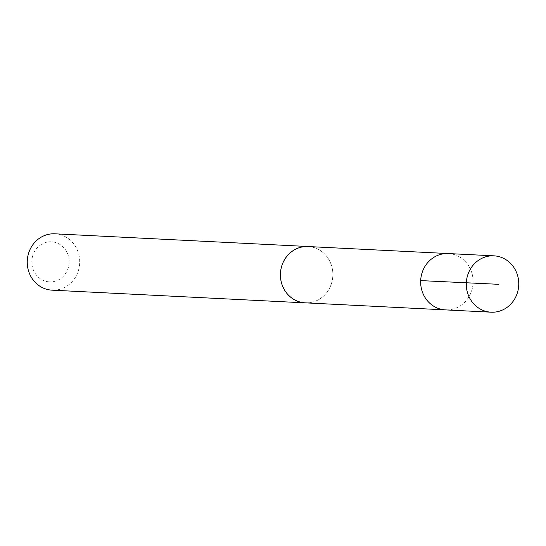 <?xml version="1.0" encoding="UTF-8"?>
<svg xmlns="http://www.w3.org/2000/svg" width="546" height="546" viewBox="0 0 546 546"><rect width="100%" height="100%" fill="white"/><g stroke="black" fill="none" stroke-linecap="round" stroke-linejoin="round"><path stroke-width="0.41" stroke-dasharray="2.73 2.05" d="M448.983 253.597A28.208 26.222 92.9 0 1 473.048 283.408A28.208 26.222 92.9 0 1 445.461 309.889A28.208 26.222 92.9 0 0 473.048 283.408A28.208 26.222 92.9 0 0 448.983 253.597A28.208 26.222 92.9 0 0 448.286 253.556M308.046 246.539A28.187 26.208 -87.1 0 1 308.736 246.58A28.187 26.208 -87.1 0 1 332.787 276.372A28.187 26.208 -87.1 0 1 305.221 302.839M309.2 246.594A28.215 26.228 -87.1 0 1 332.835 276.003A28.215 26.228 -87.1 0 1 306.381 302.894M54.893 233.811A28.215 26.228 -87.1 0 1 79.675 263.302A28.215 26.228 -87.1 0 1 52.061 290.165M48.99 281.845A20.066 18.66 -87.1 0 1 35.121 250.566A20.066 18.66 -87.1 0 1 67.342 253.098A20.066 18.66 -87.1 0 1 48.99 281.845"/><path stroke-width="0.82" d="M448.983 253.597A28.208 26.222 92.9 0 0 448.286 253.556A28.208 26.222 92.9 0 0 420.686 280.412A28.208 26.222 92.9 0 0 445.461 309.889L491.107 312.189A28.215 26.228 -87.1 0 1 490.424 312.141A28.215 26.228 -87.1 0 1 466.345 282.33A28.215 26.228 -87.1 0 1 493.932 255.835A28.215 26.228 -87.1 0 1 494.628 255.883A28.215 26.228 -87.1 0 1 518.7 285.701A28.215 26.228 -87.1 0 1 491.107 312.189M305.221 302.839A28.187 26.208 -87.1 0 1 304.538 302.791A28.187 26.208 -87.1 0 1 280.487 273.007A28.187 26.208 -87.1 0 1 308.046 246.539L448.286 253.556A28.208 26.222 92.9 0 0 420.686 280.412A28.208 26.222 92.9 0 0 445.461 309.889L305.221 302.839M306.381 302.894A28.215 26.228 -87.1 0 1 305.228 302.866A28.215 26.228 -87.1 0 1 304.538 302.818A28.215 26.228 -87.1 0 1 280.46 273A28.215 26.228 -87.1 0 1 308.053 246.512A28.215 26.228 -87.1 0 1 309.2 246.594M305.228 302.866L52.061 290.165A28.215 26.228 -87.1 0 1 51.372 290.117A28.215 26.228 -87.1 0 1 27.3 260.305A28.215 26.228 -87.1 0 1 54.893 233.811L308.053 246.512M498.757 284.323L420.679 280.603M448.286 253.556L493.932 255.835"/></g></svg>
